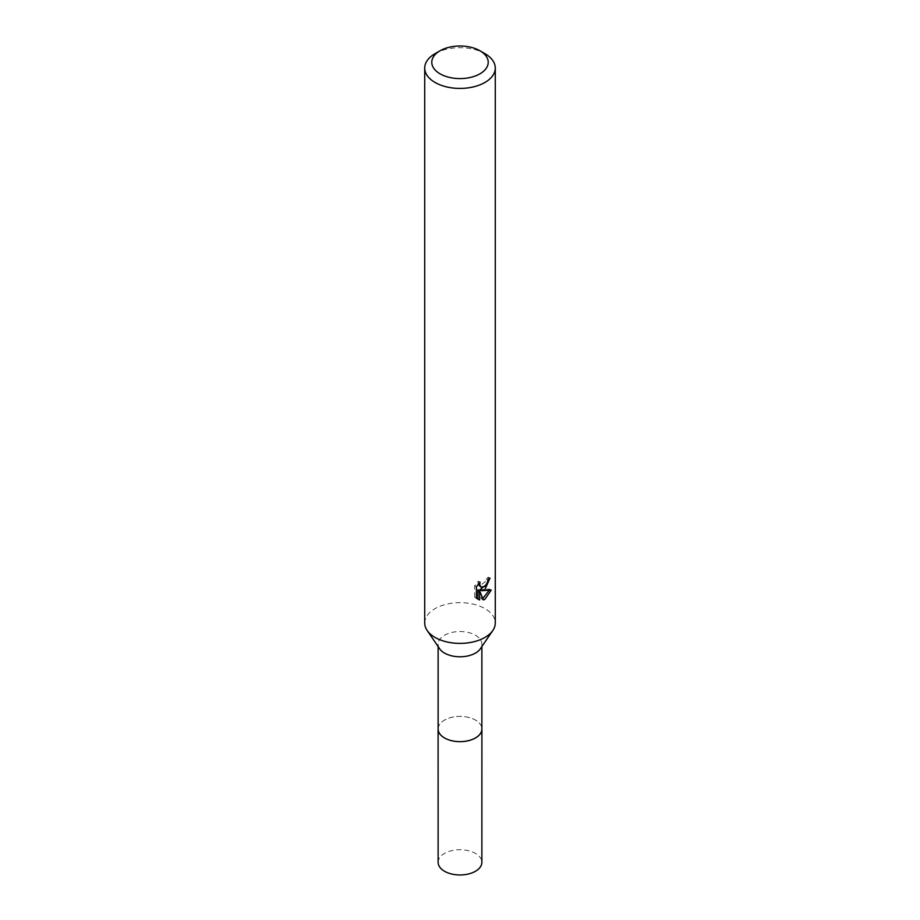 <?xml version="1.0" encoding="UTF-8"?>
<svg xmlns="http://www.w3.org/2000/svg" width="920" height="920" viewBox="0 0 920 920"><rect width="100%" height="100%" fill="white"/><g stroke="black" fill="none" stroke-linecap="round" stroke-linejoin="round"><path stroke-width="0.69" stroke-dasharray="4.6 3.45" d="M438.127 729.019A21.873 12.627 180 0 1 440.036 723.856A21.873 12.627 180 0 1 444.532 720.084A21.873 12.627 180 0 1 479.964 723.856A21.873 12.627 180 0 1 481.873 729.019M438.127 728.617A21.884 12.638 180 0 1 440.024 723.879A21.884 12.638 180 0 1 444.521 720.095A21.884 12.638 180 0 1 479.975 723.879A21.884 12.638 180 0 1 481.873 728.617M439.645 648.784A21.873 12.627 180 0 1 438.127 644.149A21.873 12.627 180 0 1 444.532 635.226A21.873 12.627 180 0 1 468.372 632.488A21.873 12.627 180 0 1 481.873 644.149A21.873 12.627 180 0 1 480.355 648.784M424.718 623.035A35.282 20.366 180 0 1 435.056 608.626A35.282 20.366 180 0 1 473.501 604.21A35.282 20.366 180 0 1 495.282 623.035M488.06 579.795L488.301 577.162A32.924 19.009 180 0 1 486.185 578.967L485.817 581.337L479.308 586.132M486.185 578.967L487.864 579.945M478.043 584.418L478.423 581.175L474.662 585.741L474.662 597.103L476.41 598.115M474.662 585.741L476.41 586.753M478.423 581.175L480.113 582.153M488.301 577.162L490.015 578.151M486.438 584.637L487.772 581.129M489.026 590.513L489.486 589.064L479.883 589.731M474.662 597.103L477.112 598.759M477.928 589.812L481.62 598.966L482.747 598.54M481.62 598.966L483.287 599.92M489.486 589.064L491.234 590.077M435.056 53.647A35.282 20.366 180 0 1 484.943 53.647M438.127 862.339A21.873 12.627 180 0 1 451.628 850.666A21.873 12.627 180 0 1 475.467 853.404A21.873 12.627 180 0 1 481.873 862.339M438.127 728.444A21.896 12.638 180 0 1 452.088 717.244A21.896 12.638 180 0 1 475.479 720.095A21.896 12.638 180 0 1 481.873 728.444M438.127 646.553L438.127 644.149M477.928 599.311L476.203 598.322M481.873 646.553L481.873 644.149"/><path stroke-width="1.38" d="M481.873 646.553L481.873 729.019A21.873 12.627 180 0 1 475.467 737.943A21.873 12.627 180 0 1 451.628 740.681A21.873 12.627 180 0 1 438.127 729.019L438.127 646.553M481.873 728.617A21.884 12.638 180 0 1 475.479 737.966A21.884 12.638 180 0 1 451.294 740.623A21.884 12.638 180 0 1 438.127 728.617M479.952 50.772L484.943 53.647A35.282 20.366 180 0 1 495.282 68.057L495.282 623.035A35.282 20.366 180 0 1 492.821 630.499L480.355 648.784A21.873 12.627 180 0 1 475.467 653.085A21.873 12.627 180 0 1 439.645 648.784L427.179 630.499A35.282 20.366 180 0 1 424.718 623.035L424.718 68.057A35.282 20.366 180 0 1 435.056 53.647L440.047 50.772A28.221 16.295 180 0 1 479.952 50.772A28.221 16.295 180 0 1 479.952 73.818A28.221 16.295 180 0 1 440.047 73.818A28.221 16.295 180 0 1 440.047 50.772L435.056 53.647M492.821 630.499A35.282 20.366 180 0 1 484.943 637.433A35.282 20.366 180 0 1 427.179 630.499M484.943 589.421L481.562 590.697L491.234 590.077L484.943 599.231L483.287 599.92L479.63 590.789L479.63 600.001L476.41 598.115L476.41 586.753L480.113 582.153L479.619 584.407L480.987 587.109L484.943 586.373L487.496 582.303L487.864 579.945A35.282 20.366 0 0 0 490.015 578.151L484.943 589.421M495.282 68.057A35.282 20.366 180 0 1 484.943 82.455A35.282 20.366 180 0 1 446.499 86.871A35.282 20.366 180 0 1 424.718 68.057M486.438 584.637L479.883 589.731L481.562 590.697M487.772 581.129L488.06 579.795M480.987 587.109L478.043 584.418M477.112 598.759L477.928 599.023L477.928 589.812L479.63 590.789M482.747 598.54L489.026 590.513M477.928 599.023L479.63 600.001M481.873 728.444A21.896 12.638 180 0 1 481.896 729.031L481.873 862.339A21.873 12.627 180 0 1 468.372 874A21.873 12.627 180 0 1 444.532 871.263A21.873 12.627 180 0 1 438.127 862.339L438.104 729.031A21.896 12.638 180 0 1 438.127 728.444M481.896 729.031A21.896 12.638 180 0 1 468.383 740.715A21.896 12.638 180 0 1 444.521 737.966A21.896 12.638 180 0 1 438.104 729.031"/></g></svg>
